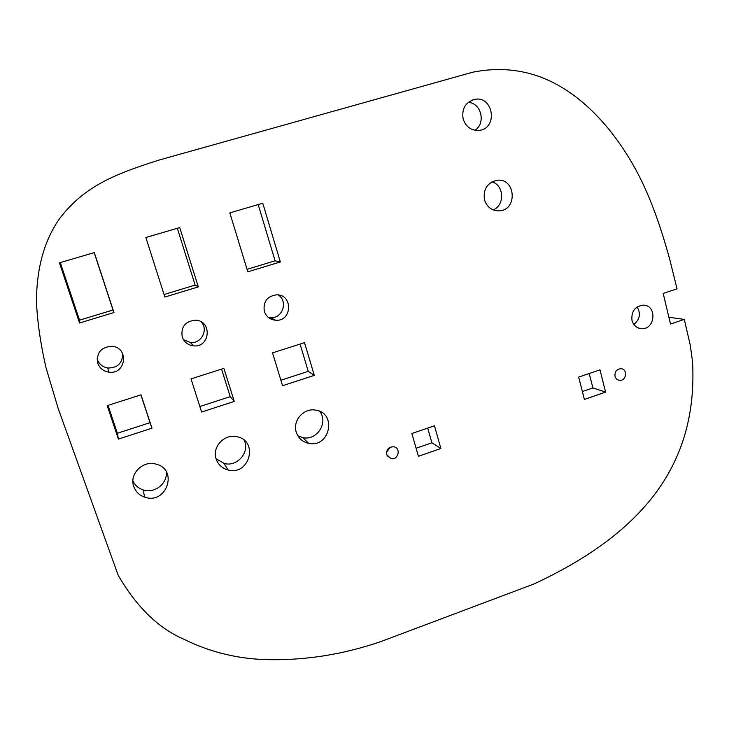 <?xml version="1.0" encoding="UTF-8"?>
<svg xmlns="http://www.w3.org/2000/svg" width="729" height="729" viewBox="0 0 729 729"><rect width="100%" height="100%" fill="white"/><g stroke="black" fill="none" stroke-linecap="round" stroke-linejoin="round"><path stroke-width="1.09" d="M247.04 269.329L275.07 260.818L258.203 204.576M275.07 260.818L280.337 261.948L247.805 271.835L229.835 212.886L262.777 203.236L280.337 261.948M300.075 344.07L308.258 371.353L314.308 375.38L282.551 385.705L272.537 352.863L304.522 342.648L314.308 375.38M308.258 371.353L280.884 380.237M474.98 130.281C486.106 123.31 481.322 103.044 468.3 102.306M463.125 118.936C461.594 108.767 465.421 102.251 474.634 99.39C493.351 95.335 498.299 128.304 479.381 130.345C471.362 130.846 465.94 127.046 463.125 118.936M589.214 373.503L592.887 387.919L605.608 392.102L584.403 399.428L578.68 377.103L599.976 369.84L605.608 392.102M592.887 387.919L582.38 391.537M177.329 228.277L195.144 285.075L198.315 286.88L164.863 297.049L145.855 237.499L179.735 227.576L198.315 286.88M195.144 285.075L164.052 294.516M418.391 456.29L411.876 433.5L434.475 425.791L440.89 448.517L418.391 456.29M427.723 428.096L431.887 442.813L416.095 448.244M431.887 442.813L440.89 448.517M199.846 406.509L230.209 396.667L221.57 369.129M230.209 396.667L234.255 401.415L201.614 412.04L191.025 378.87L223.903 368.382L234.255 401.415M615.012 376.319C614.62 371.69 616.606 369.138 620.953 368.674C627.951 368.938 626.448 381.203 619.532 380.328C617.226 380.009 615.713 378.67 615.012 376.319M140.907 394.863L150.028 422.665L117.351 433.263L108.029 405.36M118.399 439.104L107.209 405.625L141.016 394.836L151.96 428.187L118.399 439.104L117.351 433.263M150.028 422.665L151.96 428.187M297.851 435.76L302.799 437.61C316.878 441.027 328.806 422.41 319.657 411.329M296.284 432.197C292.338 420.843 303.656 407.821 315.457 410.099C337.29 412.669 329.964 448.253 308.668 443.341C302.489 441.92 298.361 438.211 296.284 432.197M633.82 324.432C639.889 319.466 640.991 313.643 637.137 306.945M631.988 320.423C631.159 311.474 634.895 306.38 643.188 305.132C657.266 304.895 655.499 329.781 641.556 328.651C636.681 328.178 633.492 325.435 631.988 320.423M94.187 252.644L113.013 310.007L79.525 320.177L60.279 262.577M79.543 322.993L59.441 262.832L94.305 252.608L113.961 312.522L79.543 322.993L79.525 320.177M113.013 310.007L113.961 312.522M493.178 209.906C505.033 205.268 504.213 185.193 491.975 181.84M484.475 199.801C483.054 189.157 487.273 182.651 497.132 180.273C515.804 177.785 517.863 210.326 499.146 210.854C491.838 210.827 486.945 207.136 484.475 199.801M216.066 458.714L224.095 463.444C237.089 467.271 250.138 452.253 244.233 440.325M216.139 458.969C211.82 447.141 224.286 433.655 236.688 436.689C259.023 440.434 249.61 476.128 227.958 469.941C222.099 468.3 218.153 464.646 216.139 458.969M97.13 358.923L97.267 359.37C99.098 364.181 102.616 367.061 107.81 368.017C117.724 367.945 122.663 363.106 122.627 353.501M97.777 363.242C96.292 352.69 101.021 347.04 111.965 346.275C129.571 347.487 125.926 375.18 108.603 372.109C103.272 371.143 99.663 368.181 97.777 363.242M268.181 317.261L270.596 317.625C282.56 318.792 288.456 301.186 278.168 294.935M264.326 311.338C262.978 301.678 267.106 296.174 276.71 294.826C293.231 294.543 292.138 321.662 275.726 320.259C270.076 319.694 266.276 316.714 264.326 311.338M183.462 339.659L190.406 342.502C201.195 343.96 208.685 329.882 201.332 321.954M182.214 336.926C180.792 326.874 185.184 321.289 195.399 320.177C212.467 320.523 210.307 347.961 193.431 345.847C187.891 345.09 184.155 342.12 182.214 336.926M132.924 480.976C134.993 485.314 138.355 488.275 143.012 489.852C154.512 493.989 167.971 483.354 166.185 471.599M133.772 486.489C129.006 474.069 142.948 460.063 155.979 464.118C178.714 469.367 166.586 504.942 144.743 497.16C139.33 495.292 135.676 491.738 133.772 486.489M386.507 452.29L390.316 447.169M386.707 454.677C386.252 449.52 388.584 446.877 393.706 446.768C401.26 447.825 398.444 460.363 391.036 458.65L386.707 454.677M58.229 408.595L118.198 575.309C136.642 607.047 158.53 628.343 183.845 639.205C211.246 652.801 240.597 659.636 271.908 659.709C308.622 659.982 345.027 653.913 381.103 641.484L533.674 584.093C645.265 532.252 697.908 462.432 692.55 361.803L690.281 345.291L684.303 319.384L670.525 324.031L663.19 293.432L677.059 288.839L669.249 257.446C652.838 198.962 636.025 162.64 607.275 127.302C578.07 92.802 534.895 59.851 472.674 72.217L158.576 160.198C112.157 174.924 83.871 187.143 59.669 218.49C46.528 237.189 36.769 263.315 36.45 300.849C37.197 320.623 40.377 342.922 46.009 367.762L58.229 408.595M668.903 317.288L684.303 319.384M471.599 100.301L474.634 99.39M617.609 379.754L619.532 380.328M302.799 437.61L308.668 443.341M638.631 328.086L641.556 328.651M497.843 210.881L499.146 210.854M224.095 463.444L227.958 469.941M107.81 368.017L108.603 372.109M270.596 317.625L275.726 320.259M190.406 342.502L193.431 345.847M143.012 489.852L144.743 497.16M387.063 455.589L391.036 458.65"/></g></svg>
